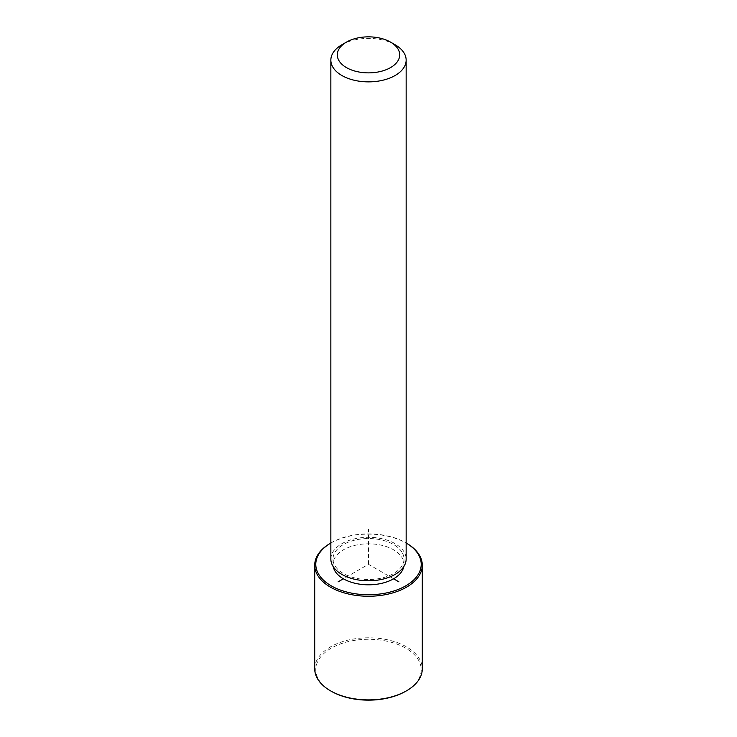 <?xml version="1.0" encoding="UTF-8"?>
<svg xmlns="http://www.w3.org/2000/svg" width="737" height="737" viewBox="0 0 737 737"><rect width="100%" height="100%" fill="white"/><g stroke="black" fill="none" stroke-linecap="round" stroke-linejoin="round"><path stroke-width="0.55" stroke-dasharray="3.69 2.76" d="M333.235 566.652A35.496 20.498 180 0 1 333.004 564.312A35.496 20.498 180 0 1 363.452 544.026A35.496 20.498 180 0 1 402.568 558.545A35.496 20.498 180 0 1 403.996 564.312A35.496 20.498 180 0 1 403.765 566.652M402.568 553.275A35.496 20.498 180 0 1 403.996 559.042A35.496 20.498 180 0 1 373.548 579.328A35.496 20.498 180 0 1 334.432 564.809A35.496 20.498 180 0 1 333.004 559.042A35.496 20.498 180 0 1 363.452 538.756A35.496 20.498 180 0 1 402.568 553.275M330.849 559.042A37.651 21.742 180 0 1 363.148 537.522A37.651 21.742 180 0 1 404.631 552.925A37.651 21.742 180 0 1 406.151 559.042M341.876 44.764A37.651 21.742 180 0 1 395.124 44.764M331.226 542.791L330.849 543.012A52.714 30.429 180 0 1 331.226 542.791A52.714 30.429 180 0 1 405.774 542.791A52.714 30.429 180 0 1 406.151 543.012L405.774 542.791M330.462 543.233A53.792 31.055 180 0 1 406.538 543.233M331.226 691.232A52.714 30.429 180 0 1 317.923 678.289A52.714 30.429 180 0 1 353.659 640.517A52.714 30.429 180 0 1 419.077 661.144A52.714 30.429 180 0 1 405.774 691.232M314.708 668.837A53.792 31.055 180 0 1 360.854 638.104A53.792 31.055 180 0 1 420.108 660.094A53.792 31.055 180 0 1 422.292 668.837M393.604 578.803L368.5 564.312L343.396 578.803M368.5 564.312L368.5 529.175M403.996 559.042L403.996 564.312M333.004 559.042L333.004 564.312"/><path stroke-width="1.11" d="M403.765 566.652A35.496 20.498 180 0 1 371.531 584.736A35.496 20.498 180 0 1 334.432 570.088A35.496 20.498 180 0 1 333.235 566.652M390.564 42.129L395.124 44.764A37.651 21.742 180 0 1 404.631 54.013A37.651 21.742 180 0 1 406.151 60.13L406.151 559.042A37.651 21.742 180 0 1 373.852 580.563A37.651 21.742 180 0 1 332.369 565.159A37.651 21.742 180 0 1 330.849 559.042L330.849 60.13A37.651 21.742 180 0 1 341.876 44.764L346.436 42.129A31.194 18.01 180 0 1 390.564 42.129A31.194 18.01 180 0 1 398.431 49.794A31.194 18.01 180 0 1 377.28 72.143A31.194 18.01 180 0 1 338.569 59.937A31.194 18.01 180 0 1 346.436 42.129M406.151 60.13A37.651 21.742 180 0 1 373.852 81.65A37.651 21.742 180 0 1 332.369 66.256A37.651 21.742 180 0 1 330.849 60.13M422.292 565.187A53.792 31.055 180 0 0 420.108 556.444A53.792 31.055 180 0 0 406.538 543.233L406.151 543.012A52.714 30.429 180 0 1 419.077 555.744A52.714 30.429 180 0 1 383.341 593.515A52.714 30.429 180 0 1 317.923 572.879A52.714 30.429 180 0 1 330.849 543.012L330.462 543.233A53.792 31.055 180 0 0 314.708 565.187L314.708 668.837A53.792 31.055 180 0 0 316.892 677.579A53.792 31.055 180 0 0 330.462 690.799A53.792 31.055 180 0 0 406.538 690.799A53.792 31.055 180 0 0 422.292 668.837L422.292 565.187A53.792 31.055 180 0 1 376.146 595.929A53.792 31.055 180 0 1 316.892 573.939A53.792 31.055 180 0 1 314.708 565.187M406.538 690.799L405.774 691.232A52.714 30.429 180 0 1 331.226 691.232L330.462 690.799M343.396 578.803L338.071 581.88M393.604 578.803L398.929 581.88"/></g></svg>
